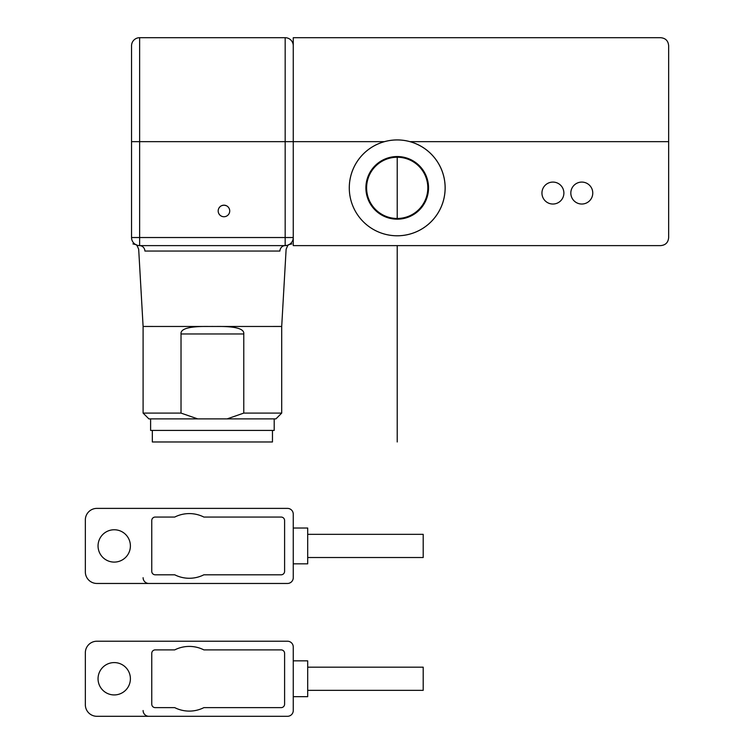 <?xml version="1.0" encoding="UTF-8"?>
<svg xmlns="http://www.w3.org/2000/svg" width="754" height="754" viewBox="0 0 754 754"><rect width="100%" height="100%" fill="white"/><g stroke="black" fill="none" stroke-linecap="round" stroke-linejoin="round"><path stroke-width="1.13" d="M293.259 245.616L293.259 37.7L660.57 37.7C665.546 38.105 668.242 40.801 668.657 45.787L668.657 237.529C668.242 242.505 665.546 245.201 660.57 245.616L293.259 245.616L293.259 37.7M349.281 187.859A47.936 47.936 0 0 0 397.217 235.795A47.936 47.936 0 0 0 445.152 187.859A47.936 47.936 0 0 0 397.217 139.924A47.936 47.936 0 0 0 349.281 187.859A47.917 47.917 0 0 0 397.217 235.776A47.917 47.917 0 0 0 445.124 187.859A47.917 47.917 0 0 0 397.217 139.942A47.917 47.917 0 0 0 349.3 187.859M397.217 157.247A30.612 30.612 0 0 1 427.82 187.859A30.612 30.612 0 0 1 397.217 218.472A30.612 30.612 0 0 1 366.604 187.859A30.612 30.612 0 0 1 397.217 157.247M397.217 156.54A31.319 31.319 0 0 1 428.536 187.859A31.319 31.319 0 0 1 397.217 219.178A31.319 31.319 0 0 1 365.897 187.859A31.319 31.319 0 0 1 397.217 156.54L397.217 219.178M570.825 193.052A10.971 10.971 0 0 0 581.796 204.032A10.971 10.971 0 0 0 592.767 193.052A10.971 10.971 0 0 0 581.796 182.082A10.971 10.971 0 0 0 570.825 193.052M541.947 193.052A10.971 10.971 0 0 0 552.918 204.032A10.971 10.971 0 0 0 563.888 193.052A10.971 10.971 0 0 0 552.918 182.082A10.971 10.971 0 0 0 541.947 193.052M139.631 245.616L139.631 237.529L131.545 237.529A8.087 8.087 0 0 0 139.631 245.616L285.172 245.616A8.087 8.087 0 0 0 293.259 237.529L285.172 237.529L285.172 245.616L287.199 245.352L285.172 245.616A5.778 5.297 -90 0 0 279.885 251.054C288.103 249.131 288.103 249.131 279.885 251.054L144.919 251.054C136.7 249.131 136.7 249.131 144.919 251.054A5.778 5.297 -90 0 0 139.631 245.616L285.172 245.616M135.72 244.598L136.201 244.852M288.782 244.767L289.046 244.626C288.48 244.23 287.5 245.795 286.115 249.329L281.704 326.463L216.869 326.473L143.1 326.463L138.689 249.329C137.303 245.795 136.323 244.23 135.729 244.607L132.93 243.881M212.939 326.463L211.535 326.463M289.084 244.598L288.603 244.852M222.6 205.342L223.957 205.182A5.778 5.778 0 0 0 218.179 210.96A5.778 5.778 0 0 0 223.957 216.737A5.778 5.778 0 0 0 229.725 210.96A5.778 5.778 0 0 0 223.957 205.182L221.846 205.588M131.545 237.529L131.545 45.787A8.087 8.087 0 0 1 139.631 37.7L285.172 37.7L285.172 141.658L139.631 141.658L139.631 37.7A8.087 8.087 0 0 0 131.545 45.787M293.259 45.787A8.087 8.087 0 0 0 285.172 37.7A8.087 8.087 0 0 1 293.259 45.787M221.459 205.757L220.696 206.191M220.036 206.719L219.103 207.831M219.131 207.784L219.499 207.284M221.723 205.635L222.26 205.437M226.454 205.757L227.218 206.191M227.972 206.813L228.782 207.784M227.227 206.2L226.464 205.757M226.181 205.635L223.957 205.182M143.1 326.463L143.1 413.098L181.026 413.098L181.026 333.975C180.329 328.772 189.273 326.265 207.878 326.463M216.935 326.463C235.531 326.265 244.484 328.772 243.778 333.975L243.778 413.098L227.143 418.875L148.877 418.875L143.1 413.098M181.026 413.098L197.671 418.875M281.704 326.463L281.704 413.098L243.778 413.098M281.704 413.098L275.936 418.875L227.143 418.875M274.202 418.875L274.202 430.421L150.612 430.421L150.612 418.875M272.467 430.421L272.467 441.976L152.336 441.976L152.336 430.421M143.1 577.696A5.778 5.778 28.6 0 0 148.877 583.464M293.259 577.696A5.778 5.778 0 0 1 287.481 583.464L96.898 583.464A11.555 11.555 0 0 1 85.343 571.918L85.343 519.94A11.555 11.555 0 0 1 96.898 508.385L287.481 508.385A5.778 5.778 0 0 1 293.259 514.162L293.259 577.696M130.395 545.924A16.173 16.173 0 0 0 114.222 529.76A16.173 16.173 0 0 0 98.048 545.924A16.173 16.173 0 0 0 114.222 562.098A16.173 16.173 0 0 0 130.395 545.924M203.863 517.056A32.337 32.337 0 0 0 174.739 517.056L155.23 517.056A3.468 3.468 0 0 0 151.761 520.514L151.761 571.344A3.468 3.468 0 0 0 155.23 574.802L174.739 574.802A32.337 32.337 0 0 0 203.863 574.802L281.129 574.802A3.468 3.468 0 0 0 284.597 571.344L284.597 520.514A3.468 3.468 0 0 0 281.129 517.056L203.863 517.056M293.259 528.026L307.698 528.026L307.698 563.832L293.259 563.832M307.698 534.341L423.201 534.341L423.201 557.517L307.698 557.517M143.1 710.522A5.778 5.778 28.6 0 0 148.877 716.3M293.259 710.522A5.778 5.778 0 0 1 287.481 716.3L96.898 716.3A11.555 11.555 0 0 1 85.343 704.745L85.343 652.776A11.555 11.555 0 0 1 96.898 641.22L287.481 641.22A5.778 5.778 0 0 1 293.259 646.998L293.259 710.522M130.395 678.76A16.173 16.173 0 0 0 114.222 662.587A16.173 16.173 0 0 0 98.048 678.76A16.173 16.173 0 0 0 114.222 694.934A16.173 16.173 0 0 0 130.395 678.76M203.863 649.882A32.337 32.337 0 0 0 174.739 649.882L155.23 649.882A3.468 3.468 0 0 0 151.761 653.35L151.761 704.17A3.468 3.468 0 0 0 155.23 707.638L174.739 707.638A32.337 32.337 0 0 0 203.863 707.638L281.129 707.638A3.468 3.468 0 0 0 284.597 704.17L284.597 653.35A3.468 3.468 0 0 0 281.129 649.882L203.863 649.882M293.259 660.853L307.698 660.853L307.698 696.668L293.259 696.668M307.698 667.177L423.201 667.177L423.201 690.344L307.698 690.344M668.657 141.658L409.988 141.658M384.446 141.658L247.058 141.658M285.172 141.658L293.259 141.658L285.172 141.658L285.172 237.529L139.631 237.529L139.631 141.658L131.545 141.658M397.217 245.616L397.217 441.976M181.026 333.975L243.778 333.975M139.075 245.597L138.246 245.493M137.662 245.37L137.03 245.182M285.728 245.597L286.567 245.493M287.151 245.37L287.774 245.182M289.074 244.607L291.883 243.881"/></g></svg>
